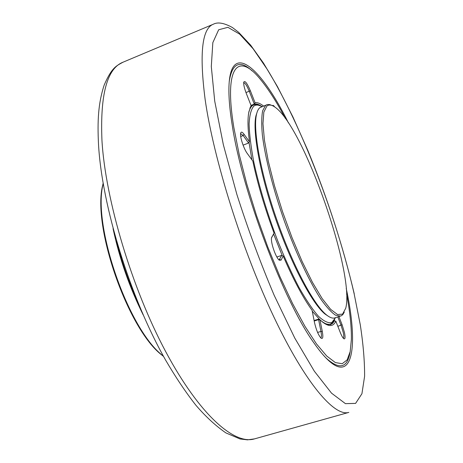 <?xml version="1.0" encoding="UTF-8"?>
<svg xmlns="http://www.w3.org/2000/svg" width="463" height="463" viewBox="0 0 463 463"><rect width="100%" height="100%" fill="white"/><g stroke="black" fill="none" stroke-linecap="round" stroke-linejoin="round"><path stroke-width="0.69" d="M248.643 113.175C249.482 109.366 250.778 106.814 252.538 105.5L254.181 104.661L255.802 104.447L259.969 105.691M335.525 317.682L331.768 322.566C328.273 323.382 323.822 321.264 318.405 316.223C312.502 309.429 306.037 299.839 299 287.454C291.794 273.633 284.693 258.076 277.69 240.783C267.296 213.408 259.361 187.307 253.892 162.472C250.992 147.28 249.395 134.449 249.106 123.98C249.551 115.131 251.131 109.17 253.857 106.096C255.993 104.54 258.655 104.719 261.844 106.646M344.275 312.131L342.938 314.435L341.549 315.673L334.824 317.902C332.567 318.619 329.708 317.554 326.253 314.718C313.601 304.492 292.772 265.519 276.828 219.792C260.848 174.082 252.896 130.612 256.433 114.731C257.173 111.247 258.325 108.886 259.893 107.642L267.464 104.528L269.669 104.569L272.151 105.541M340.594 316.102L335.519 315.193C331.369 312.375 326.548 307.125 321.062 299.451C309.654 282.181 296.06 253.423 284.45 221.331C273.095 189.089 265.004 157.067 262.342 134.791C261.439 124.501 261.543 116.479 262.666 110.732L265.565 105.448L266.798 104.725M266.891 106.044C269.067 104.349 271.885 104.806 275.358 107.41C304.069 127.863 355.011 273.315 345.734 308.231L342.568 314.14L337.533 314.51L330.646 309.359L322.167 298.583L312.513 282.465L302.246 261.757L292.031 237.658L282.557 211.724L274.478 185.721L268.326 161.396L264.437 140.301L262.961 123.615L263.846 112.092L266.891 106.044M143.125 314.782C129.501 287.332 119.477 258.626 113.059 228.658M138.055 302.819C129.084 282.905 121.908 262.359 116.531 241.182M328.776 316.553L325.02 314.047C312.438 303.89 291.8 265.311 276.023 220.075C260.218 174.852 252.358 131.805 255.883 116.028L257.266 111.728M334.651 319.597L332.799 322.572L330.374 324.141C327.926 324.91 324.847 323.799 321.125 320.79M319.684 319.539L312.265 311.177M282.204 255.501L273.65 234.093M251.941 159.862L249.036 142.558M163.393 356.122L163.138 355.914C128.795 330.35 92.149 225.394 103.122 184.008L103.191 183.689M163.566 356.446L162.16 355.295C128.101 329.934 91.865 226.152 102.74 185.107L103.127 183.325M338.91 316.628L342.082 324.708L344.478 332.602C345.439 337.521 345.184 339.541 343.72 338.656C342.701 337.735 341.538 335.652 340.236 332.393L335.849 321.235C333.262 326.768 328.742 326.959 322.289 321.802L319.95 319.736L322.312 331.52C323.301 337.076 322.873 339.281 321.027 338.123C318.382 335.143 316.194 329.887 314.458 322.352L312.097 310.326C303.005 297.773 293.363 279.675 283.182 256.039L281.105 260.119L279.299 260.212C275.786 257.764 270.311 241.715 271.596 237.646L274.05 233.132C264.616 207.592 257.544 183.568 252.821 161.06L247.358 153.612C243.822 149.011 239.736 136.597 240.65 133.24C241.113 131.504 242.247 131.851 244.059 134.293L249.476 141.817C247.711 128.407 247.526 118.349 248.92 111.652L251.114 105.68L246.304 93.433C244.331 88.213 243.48 84.457 243.746 82.165C244.881 80.226 247.086 83.097 250.361 90.765L255.055 102.74L254.291 104.106C256.479 103.631 259.043 104.459 261.971 106.594M343.303 338.239C343.957 337.753 343.94 335.843 343.262 332.515L341.081 325.333L337.805 316.97M346.226 288.403C360.451 354.172 351.064 396.096 314.047 343.077C283.894 301.708 242.143 191.555 232.241 125.305C230.724 115.958 229.717 107.572 229.231 100.135C225.203 35.593 258.649 62.569 288.449 122.898M350.167 351.677C347.545 368.282 339.338 370.244 325.535 357.563M346.608 293.907C349.976 311.854 351.562 327.04 351.376 339.46L350.184 351.596L347.146 359.884L342.203 363.721L335.357 362.57L326.71 356.018L316.455 343.887L304.932 326.27L292.593 303.618L279.988 276.77L267.741 246.901L256.49 215.474L246.808 184.077L239.157 154.295L233.85 127.528C223.479 64.641 238.798 52.278 260.698 79.729C268.575 89.336 276.781 102.213 285.318 118.354M229.208 81.644C232.113 63.13 239.759 59.553 252.15 70.92M335.849 321.235L334.055 320.807M334.546 320.656L332.775 323.243L330.518 324.632L325.095 323.845M314.099 320.529L318.787 319.065L319.956 319.684M249.846 108.313L251.114 105.68M249.476 141.817L248.168 143.212L248.405 142.807L243.185 135.549L240.673 133.639M279.131 259.905L281.707 255.391L283.182 256.039M255.055 102.74C257.445 102.335 260.252 103.423 263.482 106.01M245.963 92.548L249.244 91.252L254.291 104.106L250.998 105.385M272.539 105.703C272.886 105.008 273.587 105.408 274.64 106.895M250.361 90.765L249.244 91.252C246.941 85.684 245.089 82.836 243.683 82.715M320.714 337.77C321.582 337.307 321.663 335.195 320.952 331.421L318.683 320.026L318.197 319.771L314.198 321.021M274.061 233.219L271.567 237.774M281.707 255.391L276.88 257.017M243.075 145.133L248.168 143.212M318.197 319.771L318.816 319.076M319.95 319.736L318.683 320.026M248.405 142.807L249.447 141.817M342.082 324.708L337.851 326.334M101.958 140.509C100.066 94.585 107.063 68.489 122.955 62.227C116.578 65.815 111.93 67.083 104.198 85.018C98.121 103.527 97.392 121.225 98.497 144.115C101.854 205.827 130.138 297.651 165.65 360.173C175.726 377.38 185.802 392.392 195.872 405.212C205.589 416.532 215.59 425.763 225.875 432.899L240.048 438.965L247.52 439.85L254.459 438.895C234.509 445.053 199.594 415.103 165.69 351.614C131.822 288.316 105.448 199.738 101.958 140.509M254.459 438.895L348.842 412.388C334.743 416.943 305.742 384.03 273.969 317.167C242.236 250.5 213.559 158.954 205.15 99.557C199.252 53.627 201.978 28.521 213.321 24.226L122.955 62.227M214.722 101.131L211.302 66.545L212.835 42.637L218.669 29.759L227.923 27.329L239.689 34.146L253.116 48.765L267.469 69.705C301.893 126.15 336.601 217.234 354.085 293.484L360.283 324.783C363.264 344.35 364.699 361.534 364.595 376.344L361.927 393.735L355.596 403.383L345.439 403.649L331.531 393.162L314.331 371.199L294.757 338.048L274.189 295.342C260.478 262.972 248.041 229.33 236.871 194.419L223.357 144.745L214.722 101.131M317.606 332.457L320.952 331.421L322.312 331.52M278.778 259.714L279.623 259.43L281.105 260.119M240.708 136.487L243.185 135.549L244.059 134.293M271.688 237.322L271.856 236.963M253.799 104.794L250.987 105.888M325.02 314.047L326.253 314.718M255.883 116.028L256.433 114.731M330.374 324.141L328.169 324.823M162.16 355.295L163.138 355.914M102.74 185.107L103.122 184.008M354.23 293.739C342.961 246.079 327.503 198.314 307.843 150.446L292.963 117.035L277.505 86.697L263.522 63.147L250.651 45.16L238.613 32.283L232.501 27.577C224.167 22.947 217.772 21.825 213.321 24.226"/></g></svg>
